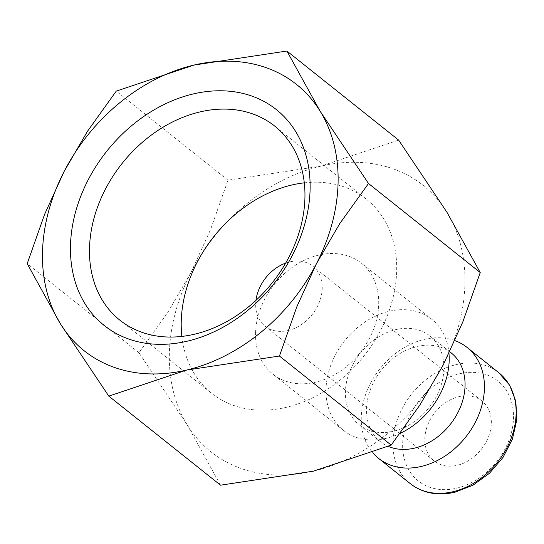 <?xml version="1.0" encoding="UTF-8"?>
<svg xmlns="http://www.w3.org/2000/svg" width="544" height="544" viewBox="0 0 544 544"><rect width="100%" height="100%" fill="white"/><g stroke="black" fill="none" stroke-linecap="round" stroke-linejoin="round"><path stroke-width="0.41" stroke-dasharray="2.72 2.04" d="M448.977 353.389A70.965 54.822 -51.4 0 0 431.834 319.335A70.965 54.822 -51.4 0 0 365.201 321.837A70.965 54.822 -51.4 0 0 326.026 389.293A70.965 54.822 -51.4 0 0 343.373 430.318A70.965 54.822 -51.4 0 0 400.098 433.418M255.558 333.125A70.965 54.822 128.6 0 1 294.732 265.669A70.965 54.822 128.6 0 1 361.366 263.167A70.965 54.822 128.6 0 1 378.719 304.191A70.965 54.822 128.6 0 1 339.544 371.647A70.965 54.822 128.6 0 1 272.904 374.15A70.965 54.822 128.6 0 1 255.558 333.125M443.918 368.873A56.773 43.86 -51.4 0 0 430.039 336.049A56.773 43.86 -51.4 0 0 376.727 338.055A56.773 43.86 -51.4 0 0 345.392 392.02A56.773 43.86 -51.4 0 0 359.271 424.837A56.773 43.86 -51.4 0 0 412.576 422.838A56.773 43.86 -51.4 0 0 443.918 368.873M451.18 352.9A56.773 43.86 -51.4 0 0 397.868 354.906A56.773 43.86 -51.4 0 0 366.534 408.87A56.773 43.86 -51.4 0 0 380.406 441.687A56.773 43.86 -51.4 0 0 388.253 446.372M454.9 340.619A70.965 54.822 -51.4 0 0 361.264 417.377A70.965 54.822 -51.4 0 0 372.756 452.744M464.923 283.941A170.313 131.573 -51.4 0 0 446.991 212.344A170.313 131.573 -51.4 0 0 320.865 166.158A170.313 131.573 -51.4 0 0 191.012 272.476A170.313 131.573 -51.4 0 0 169.354 353.382A170.313 131.573 -51.4 0 0 187.286 424.98A170.313 131.573 -51.4 0 0 313.412 471.165A170.313 131.573 -51.4 0 0 443.265 364.84A170.313 131.573 -51.4 0 0 464.923 283.941M220.531 485.187L187.286 424.98L138.938 352.73L167.715 312.562L191.012 272.476L210.61 229.439L227.99 180.18L320.865 166.158L398.636 140.094M304.293 182.838A124.127 95.9 128.6 0 1 366.323 199.124A124.127 95.9 128.6 0 1 396.664 270.885A124.127 95.9 128.6 0 1 328.148 388.885A124.127 95.9 128.6 0 1 211.582 393.264A124.127 95.9 128.6 0 1 181.873 336.43M491.327 423.184A38.318 29.607 -51.4 0 0 481.957 401.03A38.318 29.607 -51.4 0 0 445.971 402.383A38.318 29.607 -51.4 0 0 424.823 438.804A38.318 29.607 -51.4 0 0 434.187 460.958A38.318 29.607 -51.4 0 0 470.172 459.605A38.318 29.607 -51.4 0 0 491.327 423.184M285.654 263.112A38.318 29.607 128.6 0 1 312.834 266.227A38.318 29.607 128.6 0 1 322.204 288.381A38.318 29.607 128.6 0 1 301.05 324.809A38.318 29.607 128.6 0 1 265.064 326.162A38.318 29.607 128.6 0 1 255.7 304.008A38.318 29.607 128.6 0 1 255.972 300.356M138.938 352.73L27.2 263.67M227.99 180.18L116.253 91.12M498.78 372.694A70.965 54.822 -51.4 0 0 456.103 364.643A70.965 54.822 -51.4 0 0 392.972 442.653A70.965 54.822 -51.4 0 0 410.319 483.677M456.674 488.186A63.866 49.341 -51.4 0 0 513.495 417.976A63.866 49.341 -51.4 0 0 459.469 373.803A63.866 49.341 -51.4 0 0 402.655 444.013A63.866 49.341 -51.4 0 0 456.674 488.186M431.834 319.335L361.366 263.167M449.752 351.764L430.039 336.049M119.843 320.144L211.582 393.264M481.957 401.03L312.834 266.227M434.187 460.958L265.064 326.162M274.584 126.004L366.323 199.124M380.406 441.687L359.271 424.837M343.373 430.318L272.904 374.15"/><path stroke-width="0.82" d="M400.098 433.418A70.965 54.822 -51.4 0 0 449.181 360.359A70.965 54.822 -51.4 0 0 448.977 353.389M388.253 446.372A56.773 43.86 -51.4 0 0 438.382 436.308A56.773 43.86 -51.4 0 0 465.052 385.723A56.773 43.86 -51.4 0 0 451.18 352.9L449.752 351.764M372.756 452.744A70.965 54.822 -51.4 0 0 378.61 458.402A70.965 54.822 -51.4 0 0 445.244 455.899A70.965 54.822 -51.4 0 0 484.418 388.443A70.965 54.822 -51.4 0 0 467.072 347.419A70.965 54.822 -51.4 0 0 454.9 340.619M368.499 183.491L320.151 111.241L286.899 51.034L194.024 65.056A170.313 131.573 -51.4 0 0 64.172 171.374A170.313 131.573 -51.4 0 0 42.507 252.28A170.313 131.573 -51.4 0 0 60.445 323.877A170.313 131.573 -51.4 0 0 186.572 370.063L279.446 356.034L296.827 306.782L316.418 263.745A170.313 131.573 -51.4 0 0 338.082 182.838A170.313 131.573 -51.4 0 0 320.151 111.241A170.313 131.573 -51.4 0 0 194.024 65.056L116.253 91.12L87.475 131.294L64.172 171.374L44.574 214.411L27.2 263.67L60.445 323.877L108.8 396.127L186.572 370.063A170.313 131.573 -51.4 0 0 316.418 263.745L339.721 223.659L368.499 183.491L480.236 272.551L462.856 321.803L443.265 364.84L419.961 404.926L391.184 445.101L313.412 471.165L220.531 485.187L108.8 396.127M286.899 51.034L398.636 140.094L446.991 212.344L480.236 272.551M304.932 197.771A124.127 95.9 128.6 0 1 236.409 315.765A124.127 95.9 128.6 0 1 119.843 320.144A124.127 95.9 128.6 0 1 89.502 248.377A124.127 95.9 128.6 0 1 158.025 130.383A124.127 95.9 128.6 0 1 274.584 126.004A124.127 95.9 128.6 0 1 304.932 197.771M181.873 336.43A124.127 95.9 128.6 0 1 181.24 321.497A124.127 95.9 128.6 0 1 304.293 182.838M310.1 189.414A138.067 106.665 128.6 0 1 187.272 341.19A138.067 106.665 128.6 0 1 70.489 245.704A138.067 106.665 128.6 0 1 193.317 93.928A138.067 106.665 128.6 0 1 310.1 189.414M255.972 300.356A38.318 29.607 128.6 0 1 285.654 263.112M391.184 445.101L279.446 356.034M498.78 372.694L509.653 385.2L515.848 401.377L516.8 419.88L512.394 439.13L502.989 457.484L489.423 473.321L472.865 485.268L454.777 492.286C437.492 496.053 422.668 493.184 410.319 483.677A70.965 54.822 -51.4 0 0 452.996 491.728A70.965 54.822 -51.4 0 0 516.127 413.719A70.965 54.822 -51.4 0 0 498.78 372.694L467.072 347.419M410.319 483.677L378.61 458.402"/></g></svg>
